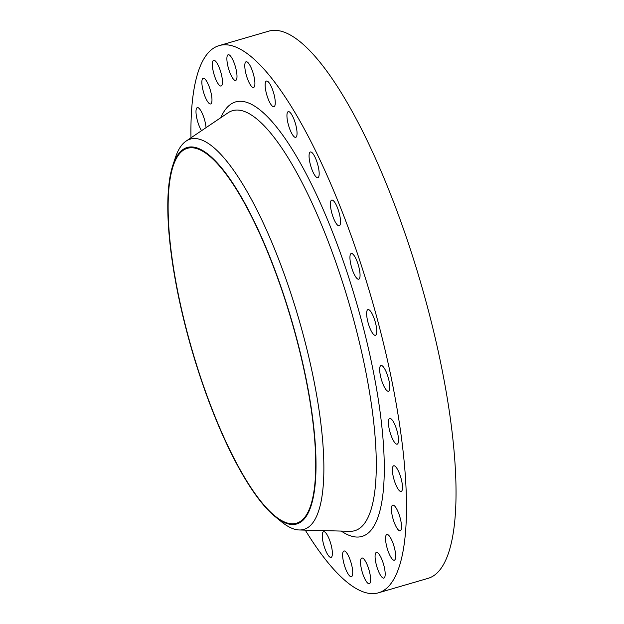 <?xml version="1.0" encoding="UTF-8"?>
<svg xmlns="http://www.w3.org/2000/svg" width="624" height="624" viewBox="0 0 624 624"><rect width="100%" height="100%" fill="white"/><g stroke="black" fill="none" stroke-linecap="round" stroke-linejoin="round"><path stroke-width="0.94" d="M309.956 152.24A13.385 3.557 -106.2 0 0 310.97 166.694A13.385 3.557 -106.2 0 0 317.866 177.692A13.385 3.557 -106.2 0 0 318.287 177.442A13.385 3.557 -106.2 0 0 317.273 162.989A13.385 3.557 -106.2 0 0 310.378 151.991A13.385 3.557 -106.2 0 0 309.956 152.24M287.828 111.883A13.385 3.557 -106.2 0 0 288.842 126.337A13.385 3.557 -106.2 0 0 295.737 137.335A13.385 3.557 -106.2 0 0 296.158 137.085A13.385 3.557 -106.2 0 0 295.144 122.632A13.385 3.557 -106.2 0 0 288.249 111.641A13.385 3.557 -106.2 0 0 287.828 111.883M266.035 81.299A13.385 3.557 -106.2 0 0 267.049 95.753A13.385 3.557 -106.2 0 0 273.944 106.743A13.385 3.557 -106.2 0 0 274.373 106.493A13.385 3.557 -106.2 0 0 273.359 92.04A13.385 3.557 -106.2 0 0 266.464 81.05A13.385 3.557 -106.2 0 0 266.035 81.299M245.684 62.002A13.385 3.557 -106.2 0 0 246.691 76.456A13.385 3.557 -106.2 0 0 253.594 87.454A13.385 3.557 -106.2 0 0 254.015 87.204A13.385 3.557 -106.2 0 0 253.001 72.751A13.385 3.557 -106.2 0 0 246.106 61.753A13.385 3.557 -106.2 0 0 245.684 62.002M227.776 54.982A13.385 3.557 -106.2 0 0 228.79 69.436A13.385 3.557 -106.2 0 0 235.685 80.426A13.385 3.557 -106.2 0 0 236.106 80.176A13.385 3.557 -106.2 0 0 235.092 65.723A13.385 3.557 -106.2 0 0 228.197 54.733A13.385 3.557 -106.2 0 0 227.776 54.982M213.221 60.575A13.385 3.557 -106.2 0 0 214.235 75.028A13.385 3.557 -106.2 0 0 221.13 86.018A13.385 3.557 -106.2 0 0 221.559 85.769A13.385 3.557 -106.2 0 0 220.545 71.315A13.385 3.557 -106.2 0 0 213.65 60.325A13.385 3.557 -106.2 0 0 213.221 60.575M202.753 78.507A13.385 3.557 -106.2 0 0 203.767 92.96A13.385 3.557 -106.2 0 0 210.662 103.951A13.385 3.557 -106.2 0 0 211.084 103.701A13.385 3.557 -106.2 0 0 210.07 89.248A13.385 3.557 -106.2 0 0 203.174 78.257A13.385 3.557 -106.2 0 0 202.753 78.507M206.045 127.647A13.385 3.557 -106.2 0 0 202.488 113.974A13.385 3.557 -106.2 0 0 197.309 107.624A13.385 3.557 -106.2 0 0 196.88 107.874A13.385 3.557 -106.2 0 0 196.685 117.632A13.385 3.557 -106.2 0 0 201.544 130.681M323.154 531.944A13.385 3.557 -106.2 0 0 324.168 546.398A13.385 3.557 -106.2 0 0 331.063 557.388A13.385 3.557 -106.2 0 0 331.484 557.138A13.385 3.557 -106.2 0 0 330.47 542.685A13.385 3.557 -106.2 0 0 323.575 531.695A13.385 3.557 -106.2 0 0 323.154 531.944M343.512 551.234A13.385 3.557 -106.2 0 0 344.526 565.687A13.385 3.557 -106.2 0 0 351.421 576.677A13.385 3.557 -106.2 0 0 351.842 576.428A13.385 3.557 -106.2 0 0 350.828 561.974A13.385 3.557 -106.2 0 0 343.933 550.984A13.385 3.557 -106.2 0 0 343.512 551.234M361.413 558.262A13.385 3.557 -106.2 0 0 362.427 572.715A13.385 3.557 -106.2 0 0 369.322 583.705A13.385 3.557 -106.2 0 0 369.743 583.456A13.385 3.557 -106.2 0 0 368.729 569.002A13.385 3.557 -106.2 0 0 361.834 558.012A13.385 3.557 -106.2 0 0 361.413 558.262M375.968 552.669A13.385 3.557 -106.2 0 0 376.982 567.115A13.385 3.557 -106.2 0 0 383.877 578.113A13.385 3.557 -106.2 0 0 384.298 577.863A13.385 3.557 -106.2 0 0 383.284 563.41A13.385 3.557 -106.2 0 0 376.389 552.419A13.385 3.557 -106.2 0 0 375.968 552.669M386.443 534.737A13.385 3.557 -106.2 0 0 387.457 549.19A13.385 3.557 -106.2 0 0 394.352 560.18A13.385 3.557 -106.2 0 0 394.774 559.931A13.385 3.557 -106.2 0 0 393.76 545.477A13.385 3.557 -106.2 0 0 386.864 534.487A13.385 3.557 -106.2 0 0 386.443 534.737M392.309 505.362A13.385 3.557 -106.2 0 0 393.323 519.815A13.385 3.557 -106.2 0 0 400.218 530.813A13.385 3.557 -106.2 0 0 400.639 530.564A13.385 3.557 -106.2 0 0 399.625 516.11A13.385 3.557 -106.2 0 0 392.73 505.12A13.385 3.557 -106.2 0 0 392.309 505.362M393.276 466.027A13.385 3.557 -106.2 0 0 394.29 480.48A13.385 3.557 -106.2 0 0 401.185 491.478A13.385 3.557 -106.2 0 0 401.606 491.228A13.385 3.557 -106.2 0 0 400.592 476.775A13.385 3.557 -106.2 0 0 393.697 465.785A13.385 3.557 -106.2 0 0 393.276 466.027M389.298 418.704A13.385 3.557 -106.2 0 0 390.312 433.157A13.385 3.557 -106.2 0 0 397.207 444.148A13.385 3.557 -106.2 0 0 397.628 443.898A13.385 3.557 -106.2 0 0 396.614 429.445A13.385 3.557 -106.2 0 0 389.719 418.454A13.385 3.557 -106.2 0 0 389.298 418.704M380.57 365.75A13.385 3.557 -106.2 0 0 381.584 380.203A13.385 3.557 -106.2 0 0 388.479 391.201A13.385 3.557 -106.2 0 0 388.9 390.952A13.385 3.557 -106.2 0 0 387.886 376.498A13.385 3.557 -106.2 0 0 380.991 365.5A13.385 3.557 -106.2 0 0 380.57 365.75M367.528 309.839A13.385 3.557 -106.2 0 0 368.542 324.293A13.385 3.557 -106.2 0 0 375.437 335.283A13.385 3.557 -106.2 0 0 375.859 335.033A13.385 3.557 -106.2 0 0 374.845 320.58A13.385 3.557 -106.2 0 0 367.949 309.59A13.385 3.557 -106.2 0 0 367.528 309.839M331.313 200.335A13.385 3.557 -106.2 0 0 332.327 214.789A13.385 3.557 -106.2 0 0 339.222 225.787A13.385 3.557 -106.2 0 0 339.643 225.537A13.385 3.557 -106.2 0 0 338.629 211.084A13.385 3.557 -106.2 0 0 331.734 200.086A13.385 3.557 -106.2 0 0 331.313 200.335M350.828 253.765A13.385 3.557 -106.2 0 0 351.842 268.219A13.385 3.557 -106.2 0 0 358.738 279.209A13.385 3.557 -106.2 0 0 359.167 278.959A13.385 3.557 -106.2 0 0 358.153 264.506A13.385 3.557 -106.2 0 0 351.25 253.516A13.385 3.557 -106.2 0 0 350.828 253.765M302.71 519.566A195.218 51.839 73.8 0 1 296.54 523.201A195.218 51.839 73.8 0 1 195.936 362.833A195.218 51.839 73.8 0 1 181.147 151.983A195.218 51.839 73.8 0 1 187.325 148.348A195.218 51.839 73.8 0 1 287.921 308.724A195.218 51.839 73.8 0 1 302.71 519.566M180.898 151.242A196.006 52.049 73.8 0 1 284.107 296.135A196.006 52.049 73.8 0 1 302.96 520.307A196.006 52.049 73.8 0 1 275.161 516.641A196.006 52.049 73.8 0 1 191.958 350.337A196.006 52.049 73.8 0 1 172.817 165.36A196.006 52.049 73.8 0 1 180.898 151.242M172.817 165.36L175.399 157.599A203.221 53.968 73.8 0 1 183.776 142.958A203.221 53.968 73.8 0 1 186.022 141.157A203.221 53.968 73.8 0 1 292.336 297.937A203.221 53.968 73.8 0 1 310.331 525.611A203.221 53.968 73.8 0 1 299.302 529.971A203.221 53.968 73.8 0 1 281.51 521.804L275.161 516.641M190.967 137.818A284.957 75.676 73.8 0 1 210.038 50.942A284.957 75.676 73.8 0 1 219.055 45.638A284.957 75.676 73.8 0 1 365.898 279.731A284.957 75.676 73.8 0 1 387.488 587.496A284.957 75.676 73.8 0 1 378.472 592.8A284.957 75.676 73.8 0 1 305.269 530.127M219.055 45.638L268.601 31.2A284.957 75.676 73.8 0 1 415.444 265.294A284.957 75.676 73.8 0 1 437.034 573.058A284.957 75.676 73.8 0 1 428.017 578.362L378.472 592.8M299.302 529.971L349.846 531.305A218.696 58.079 -106.2 0 0 361.709 526.617A218.696 58.079 -106.2 0 0 342.35 281.596A218.696 58.079 -106.2 0 0 227.939 112.882L186.022 141.157M220.834 117.671A226.223 60.076 73.8 0 1 228.322 106.236A226.223 60.076 73.8 0 1 347.443 273.46A226.223 60.076 73.8 0 1 369.197 532.202A226.223 60.076 73.8 0 1 341.281 531.079"/></g></svg>
